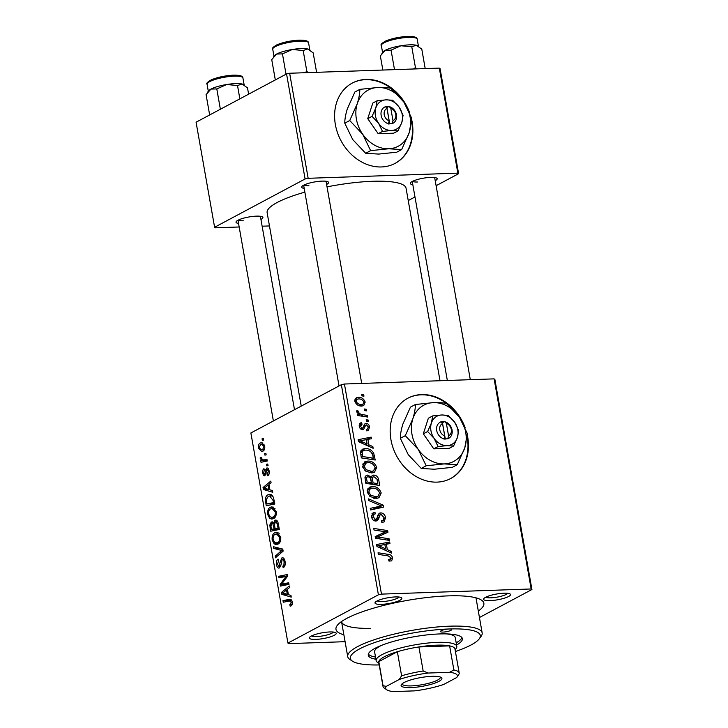 <?xml version="1.0" encoding="UTF-8"?>
<svg xmlns="http://www.w3.org/2000/svg" width="728" height="728" viewBox="0 0 728 728"><rect width="100%" height="100%" fill="white"/><g stroke="black" fill="none" stroke-linecap="round" stroke-linejoin="round"><path stroke-width="1.09" d="M409.582 112.549A45.509 37.137 61.9 0 0 352.325 83.047A45.509 37.137 61.9 0 0 335.362 124.515A45.509 37.137 61.9 0 0 395.158 163.345A45.509 37.137 61.9 0 0 412.121 121.876A45.509 37.137 61.9 0 0 411.702 119.774M394.931 163.472A45.509 37.137 61.9 0 0 411.657 122.122A45.509 37.137 61.9 0 0 411.566 121.622M402.411 100.073A45.509 37.137 61.9 0 0 352.088 83.174M465.147 427.691A45.509 37.137 61.9 0 0 421.594 394.576A45.509 37.137 61.9 0 0 407.889 398.198A45.509 37.137 61.9 0 0 393.084 447.92A45.509 37.137 61.9 0 0 437.028 482.118A45.509 37.137 61.9 0 0 450.732 478.496A45.509 37.137 61.9 0 0 467.276 434.925M450.496 478.615A45.509 37.137 61.9 0 0 467.13 436.773M457.985 415.224A45.509 37.137 61.9 0 0 421.13 394.822A45.509 37.137 61.9 0 0 407.662 398.316M395.404 596.933A13.65 2.93 -10 0 1 401.447 597.706A13.65 2.93 -10 0 1 396.514 601.674A13.65 2.93 -10 0 1 381.481 604.358A13.65 2.93 -10 0 1 375.22 602.329A13.65 2.93 -10 0 1 395.404 596.933M377.204 600.9A11.375 2.439 170 0 0 382.255 601.555A11.375 2.439 170 0 0 399.099 597.042M504.013 593.202A13.65 2.93 -10 0 1 510.064 593.966A13.65 2.93 -10 0 1 505.123 597.934A13.65 2.93 -10 0 1 490.099 600.627A13.65 2.93 -10 0 1 483.829 598.589A13.65 2.93 -10 0 1 504.013 593.202M485.813 597.169A11.375 2.439 170 0 0 490.872 597.815A11.375 2.439 170 0 0 507.707 593.311M329.748 631.959A13.65 2.93 -10 0 1 335.79 632.732A13.65 2.93 -10 0 1 330.858 636.7A13.65 2.93 -10 0 1 315.825 639.384A13.65 2.93 -10 0 1 309.555 637.355A13.65 2.93 -10 0 1 329.748 631.959M311.548 635.926A11.375 2.439 170 0 0 316.598 636.581A11.375 2.439 170 0 0 333.433 632.068M238.547 223.432A13.65 2.93 -10 0 1 236.236 221.54A13.65 2.93 -10 0 1 256.429 216.143A13.65 2.93 -10 0 1 262.471 216.908A13.65 2.93 -10 0 1 260.952 219.474M304.204 188.397A13.65 2.93 -10 0 1 301.902 186.514A13.65 2.93 -10 0 1 322.085 181.117A13.65 2.93 -10 0 1 328.128 181.882A13.65 2.93 -10 0 1 326.608 184.448M412.812 184.666A13.65 2.93 -10 0 1 410.51 182.774A13.65 2.93 -10 0 1 430.694 177.386A13.65 2.93 -10 0 1 436.736 178.151A13.65 2.93 -10 0 1 435.226 180.717M343.862 634.761A75.084 16.116 -10 0 1 337.173 625.525A75.084 16.116 -10 0 1 448.202 595.877A75.084 16.116 -10 0 1 481.445 600.09A75.084 16.116 -10 0 1 478.305 611.056M455.409 651.515A65.984 14.16 170 0 0 479.261 638.82A65.984 14.16 170 0 0 448.967 628.983A5.688 1.219 170 0 0 443.216 629.947A5.688 1.219 170 0 0 440.467 631.522A5.688 1.219 170 0 0 443.161 632.077A5.688 1.219 170 0 0 448.912 631.121A5.688 1.219 170 0 0 451.669 629.547A5.688 1.219 170 0 0 448.967 628.983A65.984 14.16 170 0 0 376.321 641.987A65.984 14.16 170 0 0 352.47 661.179L349.922 659.477A68.259 14.651 -10 0 1 347.72 656.601A68.259 14.651 -10 0 1 380.789 637.673A68.259 14.651 -10 0 1 449.74 626.18A68.259 14.651 -10 0 1 482.164 632.896L475.985 597.879A68.259 14.651 170 0 0 475.975 597.834M440.003 380.726L406.06 188.224A70.534 15.133 170 0 0 372.563 181.29A70.534 15.133 170 0 0 327.036 186.869M304.859 192.147A70.534 15.133 170 0 0 267.14 212.722L301.237 406.106M494.876 379.425L531.922 589.516L531.158 588.97L494.112 378.869L494.876 379.425M479.452 617.508L531.922 589.516M367.731 461.079C371.99 460.906 374.984 463.044 376.704 467.485L374.456 472.299L371.826 472.945L365.511 471.052L362.68 466.575L364.837 461.752L367.731 461.079L363.09 463.554L364.892 463.654M368.85 444.808L372.845 446.564L373.146 448.293L358.458 441.641L358.121 439.694L371.18 437.128L371.462 438.729L367.886 439.375L368.85 444.808L367.294 445.645M388.725 560.141L391.072 557.903L388.179 555.901L378.342 554.39L378.06 552.77L388.233 554.336C390.454 554.445 391.928 555.655 392.656 557.948L391.655 560.86L388.998 561.088L388.543 559.495L390.481 559.423L388.779 560.332M380.744 512.876C383.31 513.076 384.903 514.632 385.531 517.544L384.12 521.921L381.827 522.449L381.381 520.857L383.283 520.384L383.947 517.49L381.144 514.459L380.043 514.914L378.487 519.146L377.131 520.738L375.876 521.048C373.537 520.93 372.099 519.537 371.553 516.88L373.164 512.667L374.947 512.275L375.375 513.859L374.137 514.105L373.136 516.88L375.512 519.455L376.604 518.818L379.188 513.258L380.744 512.876L378.151 514.259M381.518 521.357L383.283 520.384M381.144 514.459L377.441 516.307M373.664 520.447L376.604 518.818M368.559 498.889L383.165 505.123L383.529 507.152L370.507 509.955L370.224 508.353L381.381 505.951L368.859 500.6L368.559 498.889M372.217 486.55C376.485 486.368 379.479 488.506 381.199 492.956L378.942 497.761L376.321 498.416L370.006 496.523L367.176 492.046L369.324 487.223L372.217 486.55L367.576 489.025L369.378 489.125M361.689 394.257L363.672 394.567L363.954 396.159L361.98 395.886L361.689 394.257M381.481 594.112L378.405 594.803L287.924 643.07L250.878 432.969L341.359 384.702L344.435 384.02L381.481 594.112L531.158 588.97M344.435 384.02L494.112 378.869M373.664 475.084C376.176 475.193 377.832 476.613 378.624 479.352L379.707 485.485L365.82 483.356L364.974 477.313L366.202 475.439L367.649 475.093L371.289 477.095L372.445 475.384L373.664 475.084L371.626 476.176M387.332 549.658L391.327 551.415L391.637 553.144L376.949 546.491L376.604 544.544L389.671 541.978L389.953 543.579L386.377 544.226L387.332 549.658L385.785 550.486M380.617 537.437L389.107 538.793L389.389 540.404L375.493 538.247L375.202 536.563L385.822 531.786L374.046 530.048L373.764 528.437L387.651 530.566L387.951 532.241L377.35 537.046L380.617 537.437L378.287 538.675M362.062 424.242L360.515 426.417L362.153 428.046L362.917 427.855L364.437 424.169L366.075 423.305C367.995 423.541 369.16 424.761 369.56 426.963L368.35 430.548L366.748 430.885L366.293 429.302L367.531 429.029L368.332 426.936L366.457 424.897L365.665 425.252L363.609 429.384L362.653 429.629C360.851 429.511 359.723 428.428 359.277 426.39L360.415 422.977L361.607 422.659L362.062 424.242L359.186 425.552M366.457 424.897L363.6 426.362M373.664 453.034L375.22 460.023L361.325 457.894L360.487 452.115L362.362 449.221L365.21 448.557C368.623 448.348 371.435 449.84 373.664 453.034L372.29 453.772M358.267 397.351C361.525 397.142 363.827 398.726 365.183 402.111L363.718 405.614L361.952 406.033C358.576 406.297 356.201 404.695 354.845 401.21L356.265 397.825L358.267 397.351L355.082 399.053M364.282 408.981L366.266 409.291L366.548 410.883L364.573 410.61L364.282 408.981M363.299 414.751L367.349 415.424L367.64 417.035L357.539 415.497L357.248 413.877L359.341 414.214L356.693 411.702L356.856 410.61L358.495 411.193L358.322 412.002C359.559 413.822 361.224 414.733 363.299 414.751L360.933 416.016M366.184 419.728L368.168 420.029L368.441 421.621L366.466 421.357L366.184 419.728M270.352 507.252L271.99 506.788L276.249 511.42C276.531 515.124 275.666 517.508 273.664 518.554L271.826 519.1L269.697 518.372L267.667 514.478C267.385 510.656 268.277 508.244 270.352 507.252L273.573 507.143M269.906 489.844L272.454 490.545L272.754 492.274L263.381 489.489L263.036 487.542L270.789 481.108L271.071 482.71L268.941 484.402L269.906 489.844M290.345 599.308L289.262 599.344C290.618 598.826 291.591 599.672 292.201 601.883C292.492 604.003 292.083 605.359 290.954 605.969L290.19 606.224L289.808 604.686L290.536 604.449L291.227 602.284L289.334 601.01L283.265 602.238L282.974 600.627L289.817 599.271M291.928 600.846L289.334 601.01M283.174 557.894L281.836 557.939C283.41 557.42 284.493 558.594 285.076 561.47C285.549 564.737 284.912 566.803 283.165 567.685L282.783 566.147L283.902 565.101L284.102 561.87C283.793 560.069 283.156 559.268 282.2 559.486L280.908 565.174L279.452 567.922C278.023 568.459 277.059 567.412 276.54 564.782C276.139 561.961 276.667 560.05 278.105 559.049L278.651 560.515L277.495 564.327L279.124 566.357L280.098 562.18L281.836 557.939L282.528 557.739M284.43 559.322L282.2 559.486M279.452 567.922L278.779 568.113M280.608 566.393L278.788 566.457L280.635 566.302M273.473 546.737L282.773 549.094L283.137 551.132L275.43 557.803L275.148 556.201L281.745 550.477L273.774 548.457L273.473 546.737M274.847 532.723L276.485 532.25L280.735 536.882C281.017 540.595 280.153 542.97 278.151 544.016L276.312 544.562L274.192 543.834L272.163 539.939C271.872 536.117 272.763 533.715 274.847 532.723L278.06 532.614M262.053 438.793L263.281 438.547L263.563 440.14L262.344 440.422L262.053 438.793L263.318 438.747M378.405 594.803L341.359 384.702M276.349 520.22L274.929 520.265C276.458 519.655 277.559 520.684 278.233 523.332L279.315 529.465L270.734 531.212L269.806 525.097L271.271 522.003L273.628 523.059L274.929 520.265L275.63 520.074M272.7 521.949L272.017 521.785M288.388 594.694L290.936 595.395L291.245 597.124L281.863 594.339L281.527 592.392L289.271 585.958L289.553 587.56L287.433 589.252L288.388 594.694M283.465 583.774L288.716 582.764L288.998 584.375L280.416 586.095L280.116 584.411L286.24 576.358L278.97 577.895L278.688 576.285L287.26 574.547L287.56 576.221L281.454 584.302L288.852 583.592M265.092 475.675C263.991 476.067 263.236 475.248 262.817 473.227C262.453 470.989 262.844 469.46 263.973 468.65L264.364 470.188L263.572 472.909L264.683 474.146L266.73 468.049C267.913 467.74 268.705 468.695 269.105 470.898C269.478 473.355 269.032 474.975 267.767 475.766L267.276 474.283L268.35 471.216L267.076 469.605L264.61 475.812M268.732 469.487L267.076 469.605M266.066 474.155L264.473 474.21L266.075 474.101M273.391 497.106L274.82 504.004L266.248 505.742L265.338 499.918C265.538 497.133 266.412 495.44 267.959 494.822L269.651 494.33L273.391 497.106M260.196 443.024L261.579 442.624L264.719 446.036C264.983 448.657 264.419 450.332 263.036 451.087L261.552 451.515L258.385 448.048C258.149 445.39 258.749 443.716 260.196 443.024L262.844 442.933M264.655 453.517L265.875 453.271L266.157 454.854L264.937 455.146L264.655 453.517L265.911 453.471M264.455 459.85L266.958 459.404L267.24 461.015L261.006 462.289L260.724 460.669L262.016 460.424L260.233 458.549L260.26 457.357L261.288 457.493L261.243 458.394L263.5 459.969L267.021 459.768M266.548 464.255L267.767 464.009L268.05 465.601L266.83 465.884L266.548 464.255L267.804 464.218M287.924 643.07L288.679 643.625L345.09 641.687M341.532 621.539A68.259 14.651 170 0 0 341.541 621.585A68.259 14.651 170 0 0 370.47 628.382M440.076 68.65L458.604 173.701L457.839 173.146L439.321 68.104L440.076 68.65M408.235 200.564L414.987 196.969M436.099 185.704L458.604 173.701M286.559 73.938L196.078 122.204L214.605 227.254L305.087 178.979L286.559 73.938L289.644 73.246L439.321 68.104M289.644 73.246L308.162 178.296L457.839 173.146M214.605 227.254L215.361 227.8L239.175 226.981M262.135 226.199L269.469 225.944M308.162 178.296L305.087 178.979M238.229 220.111A11.375 2.439 170 0 0 243.279 220.766M412.494 181.354A11.375 2.439 170 0 0 417.554 182M303.885 185.085A11.375 2.439 170 0 0 308.936 185.74M278.196 529.693L278.096 529.165M270.798 525.061L269.806 525.097M274.411 523.032L273.628 523.059M274.365 523.796L271.589 523.578L270.971 526.663L271.453 529.393L279.252 529.101M271.453 529.393L274.128 528.846L272.882 523.851M279.17 528.674L274.128 528.846M274.374 523.359L271.589 523.578M275.129 528.646L278.023 528.055L277.177 523.523L275.184 521.876L274.538 525.27L275.129 528.646L279.142 528.51M279.061 528.018L278.023 528.055M277.723 521.676L275.184 521.876M278.26 523.487L277.177 523.523M278.678 543.68L274.192 543.834M273.209 539.903L272.163 539.939M274.593 542.251L276.322 542.879L277.914 542.405C279.343 541.659 279.962 539.949 279.77 537.273L276.44 533.961L275.038 534.361C273.573 535.071 272.936 536.782 273.118 539.484L274.593 542.251M279.861 542.333L277.914 542.405M280.79 537.237L279.77 537.273M277.368 556.119L275.148 556.201M283.01 550.432L281.745 550.477M279.461 548.257L273.774 548.457M284.748 566.075L282.783 566.147M284.812 565.956L283.046 566.02M285.112 565.055L283.902 565.101M285.13 561.843L284.102 561.87M277.586 564.746L276.54 564.782M280.881 565.337L279.743 565.374M292.092 604.604L289.808 604.686M292.156 604.395L290.536 604.449M292.256 602.247L291.227 602.284M290.745 600.891L290.654 600.363L282.974 600.627M290.654 600.363L291.591 600.172M286.75 594.166L281.863 594.339M283.729 592.319L281.527 592.392M284.502 593.493L287.287 594.33L286.523 589.989L282.628 593.111L284.502 593.493M288.324 594.294L287.287 594.33M287.56 589.953L286.523 589.989M287.869 584.602L280.116 584.411M287.496 576.312L286.24 576.358M286.423 576.349L278.688 576.285M286.359 576.021L287.478 575.793M288.934 584.047L281.454 584.302M268.987 474.228L267.276 474.283M269.151 471.189L268.35 471.216M263.636 473.2L262.817 473.227M266.148 473.7L265.129 473.737M268.668 469.323L265.793 469.424M268.268 489.316L263.381 489.489M265.238 487.469L263.036 487.542M266.02 488.652L268.805 489.48L268.031 485.139L264.137 488.26L266.02 488.652M269.833 489.444L268.805 489.48M269.069 485.103L268.031 485.139M273.701 504.231L273.61 503.703M266.339 499.881L265.338 499.918M271.316 494.703L267.959 494.822M274.21 500.509L273.173 500.546L269.669 495.995L268.186 496.441L266.339 499.526L266.557 501.61L266.967 503.931L274.756 503.64M266.967 503.931L273.537 502.593L273.173 500.546M274.565 502.557L273.537 502.593M274.183 518.218L269.697 518.372M268.714 514.441L267.667 514.478M270.106 516.78L271.826 517.408L273.419 516.935C274.847 516.188 275.466 514.487 275.275 511.811L271.954 508.49L270.543 508.899C269.078 509.609 268.441 511.32 268.632 514.023L270.106 516.78M275.366 516.871L273.419 516.935M276.303 511.775L275.275 511.811M259.195 448.02L258.385 448.048M259.132 447.729L261.461 449.877L262.662 449.54L263.982 446.419L261.561 444.317L260.469 444.617L259.132 447.729M264.428 449.476L262.662 449.54M264.774 446.391L263.982 446.419M267.149 460.451L260.724 460.669M267.112 460.251L262.016 460.424M261.27 458.513L260.233 458.549M361.907 395.504L363.672 394.567M377.177 480.125L378.624 479.352M365.274 476.358L367.649 475.093M370.989 477.978L370.179 477.686L371.289 477.095M365.711 482.764L367.158 482L371.489 482.655L370.015 477.495L367.986 476.685L364.956 478.078M369.196 483.874L371.489 482.655M365.229 480.034L366.675 479.27L367.158 482M367.986 476.685C366.703 476.867 366.266 477.723 366.675 479.27M370.825 484.129L373.109 482.91L377.796 483.629L376.922 479.079L373.91 476.676L370.507 478.241M375.512 484.848L377.796 483.629M371.071 480.307L372.518 479.534L373.109 482.91M373.91 476.676C372.545 476.885 372.081 477.841 372.518 479.534M379.661 493.775L381.199 492.956M376.604 497.115L376.185 498.416M370.816 495.231L376.103 496.824L377.987 496.369L379.606 492.892C378.105 489.516 375.684 487.933 372.354 488.142L370.325 488.615L368.75 492.037L370.816 495.231L369.378 495.995M373.564 498.18L376.103 496.824M367.349 492.792L368.75 492.037M378.396 507.543L383.165 505.123M378.524 507.598L378.633 508.208M370.461 509.718L376.74 508.426L381.381 505.951M384.038 518.345L385.531 517.544M375.029 520.993L378.487 519.146M372.026 513.677L374.656 512.275M371.881 513.913L374.947 512.275M371.726 517.635L373.136 516.88M377.641 515.606L378.16 515.843M385.94 555.555L388.233 554.336M391.009 558.831L392.656 557.948M389.726 552.279L391.327 551.415M376.876 546.055L378.005 545.836M379.697 545.5L385.03 544.453L389.671 541.978M384.93 544.99L386.377 544.226M381.254 546.865L385.613 548.839L384.848 544.499L378.287 545.682L381.254 546.865L379.652 547.711M384.02 549.695L385.613 548.839M376.931 546.41L378.287 545.682M386.832 540.003L389.107 538.793M375.239 536.791L385.822 531.786M385.431 531.749L387.651 530.566M383.055 533.269L383.274 534.498M375.457 538.056L377.35 537.046M359.605 423.723L361.607 422.659M359.423 426.999L360.515 426.417M360.597 428.874L362.153 428.046M360.76 429.01L362.917 427.855M364.428 424.178L366.075 423.305M368.377 427.6L369.56 426.963M371.235 447.429L372.845 446.564M358.385 441.204L359.523 440.986M361.206 440.649L366.539 439.612L371.18 437.128M366.448 440.14L367.886 439.375M362.762 442.014L367.121 443.989L366.357 439.648L359.796 440.831L362.762 442.014L361.17 442.861M365.529 444.844L367.121 443.989M358.449 441.559L359.796 440.831M372.973 456.256L374.42 455.482M360.769 450.923L365.21 448.557M360.724 451.023L362.353 451.123M362.662 456.529L373.309 458.158L372.945 456.119C371.862 451.906 369.342 449.913 365.411 450.15L363.336 450.605L362.125 452.197L362.662 456.529L361.224 457.302M371.025 459.377L373.309 458.158M360.506 453.062L362.125 452.197M375.175 468.304L376.704 467.485M372.108 471.653L371.699 472.945M366.321 469.769L371.608 471.353L373.5 470.907L375.12 467.431C373.61 464.045 371.198 462.462 367.858 462.68L365.838 463.154L364.264 466.575L366.321 469.769L364.892 470.534M369.069 472.709L371.608 471.353M362.853 467.321L364.264 466.575M363.982 402.748L365.183 402.111M360.615 405.405L360.569 405.978M354.818 399.872L355.655 400.009M356.074 401.237C357.275 403.612 359.086 404.686 361.525 404.45L363.045 404.104L363.954 402.138C362.735 399.836 360.933 398.771 358.549 398.944L357.002 399.29L356.074 401.237L354.982 401.82M359.186 405.696L361.525 404.45M364.51 410.228L366.266 409.291M365.065 416.644L367.349 415.424M357.484 415.206L359.341 414.214M356.811 412.094L358.495 411.193M357.148 412.639L358.322 412.002M366.402 420.975L368.168 420.029M456.574 645.026A47.784 10.256 170 0 0 462.38 638.638A47.784 10.256 170 0 0 439.685 633.942A47.784 10.256 170 0 0 391.418 641.987A47.784 10.256 170 0 0 368.268 655.227A47.784 10.256 170 0 0 375.912 659.25M456.192 642.833A47.784 10.256 170 0 0 461.907 637.591M352.47 661.179A65.984 14.16 170 0 0 379.224 664.946M446.674 633.906A40.959 8.791 -10 0 1 455.273 637.637L456.811 646.391A40.959 8.791 -10 0 1 456.165 648.466L455.118 649.876M378.933 663.317L377.468 662.334A40.959 8.791 -10 0 1 376.149 660.615L374.601 651.86A40.959 8.791 -10 0 1 381.408 645.418M482.164 632.896A68.259 14.651 -10 0 1 481.072 636.354L479.261 638.82M379.061 664.045A5.688 1.219 170 0 0 378.979 664.318A5.688 1.219 170 0 0 379.151 664.555M368.35 654.09A47.784 10.256 170 0 0 375.521 657.056M209.655 114.96L206.079 94.64L210.956 89.071L216.798 88.925L226.672 84.521L237.51 85.54L242.033 83.993L247.502 87.87L248.621 94.176M239.858 98.853L237.51 85.54M220.375 109.246L216.798 88.925M244.28 85.03L243.653 84.621A18.209 3.904 170 0 0 242.033 83.993A18.209 3.904 170 0 0 226.672 84.521A18.209 3.904 170 0 0 210.956 89.071A18.209 3.904 -10 0 0 208.672 90.782L207.671 92.138M308.108 72.609L306.843 71.353L304.768 72.727M275.321 79.934L271.735 59.614L276.613 54.045L282.455 53.899L292.328 49.495L303.166 50.514L307.689 48.967L313.167 52.844L316.598 72.318M306.843 71.353L303.166 50.514M286.031 74.21L282.455 53.899M309.937 50.005L309.318 49.595A18.209 3.904 170 0 0 307.689 48.967A18.209 3.904 170 0 0 292.328 49.495A18.209 3.904 170 0 0 276.613 54.045A18.209 3.904 -10 0 0 274.329 55.756L273.337 57.112M418.555 46.274L417.927 45.855A18.209 3.904 -10 0 0 416.298 45.236A18.209 3.904 170 0 0 409.864 44.836A18.209 3.904 170 0 0 400.946 45.764L411.775 46.774L416.298 45.236L421.776 49.104L425.207 68.587M416.716 68.878L415.451 67.622L411.775 46.774M415.451 67.622L413.377 68.996M391.063 50.159L400.946 45.764A18.209 3.904 170 0 0 385.23 50.314L391.063 50.159L394.503 69.642M382.846 70.043L380.344 55.883L385.23 50.314A18.209 3.904 170 0 0 382.937 52.025L381.945 53.381M438.957 681.353A20.703 4.441 -10 0 1 414.241 687.387A20.703 4.441 -10 0 1 401.437 684.493A20.703 4.441 -10 0 1 404.04 682.555A20.703 4.441 -10 0 1 424.388 677.004A20.703 4.441 -10 0 1 441.223 677.477A20.703 4.441 -10 0 1 438.957 681.353M402.211 683.71A19.338 4.15 170 0 0 402.22 683.992A19.338 4.15 170 0 0 416.498 685.512A19.338 4.15 170 0 0 437.574 680.079A19.338 4.15 170 0 0 440.313 677.277A19.338 4.15 170 0 0 440.222 677.013M376.149 660.615A40.959 8.791 -10 0 1 381.945 654.69A40.959 8.791 -10 0 1 426.581 643.17A40.959 8.791 -10 0 1 456.811 646.391M449.586 672.299L453.863 669.951A38.684 8.299 -10 0 1 459.204 673.045L454.964 648.966A38.684 8.299 170 0 0 449.622 645.882A38.684 8.299 170 0 0 418.919 646.937A38.684 8.299 170 0 0 397.361 651.724A38.684 8.299 170 0 0 384.248 656.811A38.684 8.299 170 0 0 378.806 661.625A38.684 8.299 170 0 0 378.778 662.407L383.019 686.477A38.684 8.299 -10 0 1 383.046 685.703L386.259 686.386A36.4 7.808 170 0 0 386.823 689.807A36.4 7.808 170 0 0 393.411 691.6L414.778 690.863A36.4 7.808 170 0 0 443.825 684.402L456.738 677.513A36.4 7.808 170 0 0 456.774 677.477A36.4 7.808 170 0 0 449.586 672.299L428.219 673.036A36.4 7.808 170 0 0 399.171 679.497L386.259 686.386M399.171 679.497L401.61 675.802L397.361 651.724L378.806 661.625L383.046 685.703M453.863 669.951L449.622 645.882L418.919 646.937L423.159 671.007L428.219 673.036M459.204 673.045A38.684 8.299 -10 0 1 459.177 673.819L456.738 677.513M401.61 675.802A38.684 8.299 -10 0 1 423.159 671.007M386.823 689.807L384.266 688.106A38.684 8.299 -10 0 1 383.019 686.477M442.542 423.56L444.726 435.936L444.016 439.121L447.802 438.711A9.1 7.426 61.9 0 0 452.07 430.039A9.1 7.426 61.9 0 0 444.817 421.758L440.931 421.612L442.542 423.56A6.825 5.569 61.9 0 0 439.794 429.875A6.825 5.569 61.9 0 0 444.726 435.936M440.977 421.894A9.1 7.426 61.9 0 0 436.718 430.567A9.1 7.426 61.9 0 0 443.971 438.838M453.589 446.018L457.375 437.555L458.649 430.439L454.672 422.24L448.193 415.388L441.687 414.978L432.678 415.916L428.364 418.218L423.314 433.806L433.77 448.858L449.276 448.321L453.589 446.018L447.092 445.618A15.925 12.995 61.9 0 0 457.375 437.555A15.925 12.995 61.9 0 0 454.672 422.24A15.925 12.995 61.9 0 0 441.687 414.978A15.925 12.995 61.9 0 0 431.404 423.041L427.627 431.504L423.314 433.806M432.678 415.916L431.404 423.041A15.925 12.995 61.9 0 0 434.106 438.356L438.083 446.555L433.77 448.858M427.627 431.504L434.106 438.356A15.925 12.995 61.9 0 0 447.092 445.618L438.083 446.555M405.287 435.681L418.254 449.394A31.85 25.999 61.9 0 0 444.226 463.909A31.85 25.999 61.9 0 0 464.792 447.793A31.85 25.999 61.9 0 0 459.386 417.153A31.85 25.999 61.9 0 0 433.424 402.63A31.85 25.999 61.9 0 0 412.858 418.755A31.85 25.999 61.9 0 0 418.254 449.394L426.199 465.784L421.248 468.423L408.281 454.709L400.336 438.32C400.345 434.307 401.192 429.556 402.875 424.069L410.446 407.143L415.397 404.504C415.397 408.517 414.55 413.267 412.858 418.755L405.287 435.681L400.336 438.32M426.199 465.784L444.226 463.909L457.22 464.719L464.792 447.793L467.33 433.542L459.386 417.153L446.419 403.439C443.143 402.766 438.802 402.493 433.424 402.63L415.397 404.504M457.22 464.719L452.27 467.358L434.252 469.232L421.248 468.423M447.802 438.711L448.557 435.808L446.382 423.423L444.817 421.758M448.557 435.808A6.825 5.569 61.9 0 0 451.305 429.484A6.825 5.569 61.9 0 0 446.382 423.423M445.327 439.075L442.442 422.713L441.778 422.74M442.442 422.713L444.762 421.476M386.968 108.408L389.152 120.793L388.443 123.969L392.237 123.56A9.1 7.426 61.9 0 0 396.496 114.888A9.1 7.426 61.9 0 0 389.243 106.616L385.358 106.47L386.968 108.408A6.825 5.569 61.9 0 0 384.229 114.733A6.825 5.569 61.9 0 0 389.152 120.793M385.412 106.743A9.1 7.426 61.9 0 0 381.144 115.415A9.1 7.426 61.9 0 0 388.397 123.696M398.025 130.876L401.811 122.413L403.075 115.288L399.108 107.098L392.62 100.237L386.122 99.836L377.113 100.773L372.8 103.076L367.74 118.655L378.196 133.706L393.712 133.178L398.025 130.876L391.528 130.476A15.925 12.995 61.9 0 0 401.811 122.413A15.925 12.995 61.9 0 0 399.108 107.098A15.925 12.995 61.9 0 0 386.122 99.836A15.925 12.995 61.9 0 0 375.839 107.89L372.054 116.362L367.74 118.655M377.113 100.773L375.839 107.89A15.925 12.995 61.9 0 0 378.542 123.214L382.509 131.413L378.196 133.706M372.054 116.362L378.542 123.214A15.925 12.995 61.9 0 0 391.528 130.476L382.509 131.413M349.722 120.529L362.69 134.243A31.85 25.999 61.9 0 0 388.661 148.767A31.85 25.999 61.9 0 0 409.218 132.642A31.85 25.999 61.9 0 0 403.822 102.002A31.85 25.999 61.9 0 0 377.85 87.487A31.85 25.999 61.9 0 0 357.284 103.603A31.85 25.999 61.9 0 0 362.69 134.243L370.634 150.641L365.684 153.28L352.716 139.567L344.772 123.168C344.772 119.155 345.618 114.405 347.311 108.927L354.882 92.001L359.832 89.362C359.823 93.375 358.977 98.125 357.284 103.603L349.722 120.529L344.772 123.168M370.634 150.641L388.661 148.767L401.656 149.568L409.218 132.642L411.766 118.4L403.822 102.002L390.854 88.288C387.569 87.624 383.237 87.351 377.85 87.487L359.832 89.362M401.656 149.568L396.705 152.216L378.678 154.081L365.684 153.28M392.237 123.56L392.993 120.657L390.809 108.281L389.243 106.616M392.993 120.657A6.825 5.569 61.9 0 0 395.741 114.332A6.825 5.569 61.9 0 0 390.809 108.281M389.762 123.933L386.877 107.571L386.213 107.598M386.877 107.571L389.198 106.334M271.08 527.254L270.043 527.29M274.702 526.226L273.673 526.262M278.533 525.043L277.505 525.07M282.055 552.061L279.716 552.143M282.928 549.959L279.87 550.059M281.236 562.134L280.098 562.18M284.357 580.644L282.81 580.698M286.295 577.968L284.794 578.023M266.321 472.108L265.42 472.144M266.603 501.892L265.574 501.929M373.327 509.072L377.959 506.597M376.767 518.454L379.124 517.199M375.257 536.782L379.889 534.307M378.697 535.171L383.338 532.696M360.815 429.056L365.01 426.817M360.815 454.982L362.262 454.217M234.279 76.158A18.2 3.904 170 0 0 215.898 79.225A18.2 3.904 170 0 0 207.071 84.266C206.024 83.529 207.425 82.055 211.275 79.843C217.672 77.204 225.089 75.639 233.542 75.166C242.196 75.102 242.77 76.804 242.924 77.942A18.2 3.904 170 0 0 234.279 76.158M299.936 41.132A18.2 3.904 170 0 0 281.554 44.19A18.2 3.904 170 0 0 272.736 49.24C271.68 48.503 273.082 47.029 276.931 44.818C283.329 42.178 290.745 40.613 299.199 40.14C307.853 40.076 308.426 41.778 308.581 42.916A18.2 3.904 170 0 0 299.936 41.132M381.345 45.509C380.298 44.763 381.69 43.289 385.54 41.077C391.937 38.438 399.363 36.882 407.807 36.4C416.371 36.318 417.071 38.038 417.199 39.185A18.2 3.904 170 0 0 408.554 37.392A18.2 3.904 170 0 0 390.163 40.459A18.2 3.904 170 0 0 381.345 45.509L382.582 52.516M276.322 542.879L279.579 542.76M276.44 533.961L279.516 533.851M269.669 495.995L272.736 495.895M271.826 517.408L275.084 517.299M271.954 508.49L275.02 508.39M261.461 449.877L264.282 449.786M261.561 444.317L264.091 444.226M263.5 459.969L267.039 459.85M370.325 488.615L367.13 490.326M377.987 496.369L374.347 498.316M380.407 514.641L377.468 516.216M374.137 514.105L371.453 515.533M376.139 519.31L373.819 520.547M367.531 429.029L366.384 429.638M365.957 425.025L363.627 426.271M363.336 450.605L360.487 452.124M365.838 463.154L362.644 464.855M373.5 470.907L369.851 472.854M357.002 399.29L354.773 400.482M363.045 404.104L359.778 405.842M347.72 656.601L341.541 621.585M207.071 84.266L208.308 91.273M242.924 77.942L244.162 84.958M273.373 420.966L237.983 220.238M294.494 409.7L260.387 216.289M303.64 185.212L339.039 385.94M326.044 181.263L361.698 383.419M272.736 49.24L273.974 56.247M308.581 42.916L309.819 49.932M343.352 71.399L340.886 71.49M470.306 379.688L434.661 177.523M447.338 380.48L412.248 181.472M417.199 39.185L418.436 46.192"/></g></svg>
